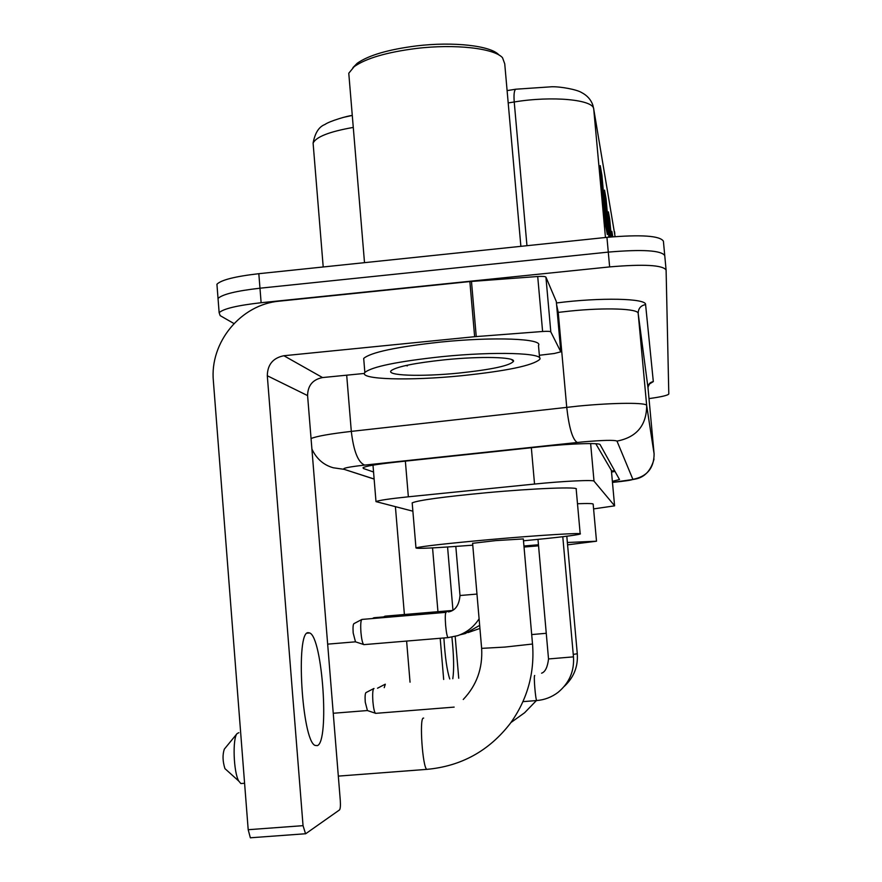 <?xml version="1.0" encoding="UTF-8"?>
<svg xmlns="http://www.w3.org/2000/svg" width="882" height="882" viewBox="0 0 882 882"><rect width="100%" height="100%" fill="white"/><g stroke="black" fill="none" stroke-linecap="round" stroke-linejoin="round"><path stroke-width="1.32" d="M593.586 508.903L614.589 505.849L611.38 470.371L595.802 443.745M614.589 505.761L594.016 481.153C593.818 479.665 563.003 481.131 534.536 484.053L408.355 496.798C389.414 498.771 378.621 500.37 375.997 501.615L412.875 511.185M612.373 481.329L619.506 479.532L600.113 444.649C600.003 442.599 569.133 443.646 540.523 446.755L395.125 462.223C376.338 464.307 365.644 466.137 363.031 467.725L363.45 468.507L373.549 472.002M614.997 471.429L611.524 472.057M233.973 323.562L220.169 315.635L219.144 312.68C223.466 308.7 237.467 305.392 261.127 302.724L609.638 266.904C643.871 263.983 662.691 265.019 666.097 270.013L668.799 393.978C667.928 395.357 661.335 396.9 649.009 398.598M217.126 286.826L216.928 284.236C221.217 279.925 235.185 276.408 258.823 273.696L606.937 237.346L608.282 252.109C642.493 249.198 661.324 250.367 664.752 255.593C661.324 250.367 642.493 249.198 608.282 252.109L259.981 288.205L608.282 252.109L609.638 266.904M218.229 300.927L218.03 298.447C222.341 294.312 236.321 290.895 259.981 288.205C236.321 290.895 222.341 294.312 218.03 298.447L219.144 312.68M600.212 165.618L605.758 226.321L607.323 234.469L601.899 175.165L600.212 165.618M601.601 180.832L601.899 175.165M605.791 203.654L606.044 198.582L604.545 190.137L608.845 237.148M609.572 237.082L606.044 198.582M612.814 236.784L611.843 231.305L612.351 236.828M609.506 223.984L609.738 219.409L608.404 211.878L610.697 236.971M611.336 236.916L609.738 219.409M343.219 117.427L352.282 115.432C347.861 115.763 329.648 121.032 324.896 124.505C318.92 126.776 314.984 132.973 313.099 143.105L313.342 146.081M507.106 90.603L515.838 89.203L551.956 86.756C560.93 86.579 576.872 89.556 581.558 92.533C587.081 95.377 590.83 99.534 592.803 104.98L593.718 108.982C593.531 99.611 552.22 95.675 514.228 101.97L508.197 102.929M606.937 237.346C641.126 234.436 659.957 235.715 663.407 241.194L664.73 255.394M452.797 678.732C454.142 669.923 453.855 656.065 451.915 637.157M395.423 506.874L404.397 614.545M406.613 641.071L410.042 682.194M443.889 637.973C445.068 657.046 447.02 670.717 449.743 678.975M458.728 678.247L455.178 636.407M452.929 609.969L447.571 546.994M443.679 679.471L440.195 638.281M437.946 611.689L432.555 547.898M538.549 545.826L524.04 547.038M523.952 546.002L538.461 544.756M567.369 542.496L596.497 541.217L567.578 544.844M577.49 503.732C588.382 503.335 593.608 503.501 593.167 504.228L596.497 541.107M226.178 769.743L224.943 768.63C222.639 761.298 222.429 754.805 224.315 749.149L237.104 733.57C232.385 738.355 233.498 772.004 238.724 781.022L240.863 783.547L242.219 783.437M238.857 732.688L237.104 733.57M472.598 543.202L481.638 648.369L504.846 647.079L532.519 644.025L523.324 538.924L495.618 540.622L472.609 543.301M472.763 545.164C434.76 548.064 415.83 548.968 415.962 547.876C422.114 546.256 446.843 543.477 490.16 539.552C539.387 535.165 584.226 532.463 580.202 534.018C576.122 535.308 557.215 537.579 523.489 540.798M412.236 503.523L412.181 502.861C418.244 500.248 442.885 496.886 486.114 492.762C535.242 488.22 580.113 486.577 576.189 489.212L580.18 533.786M384.232 687.662L385.313 684.2M377.518 688.214L385.026 684.3M375.919 713.329L375.335 713.196C374.288 711.686 373.472 707.871 372.91 701.752C372.402 694.112 372.7 689.702 373.814 688.511L373.99 688.5M367.43 710.561L365.258 702.182C364.894 696.67 365.126 693.484 365.942 692.613L373.659 688.61M384.541 616.86L385.037 616.154L452.047 610.498M373.373 618.503L373.924 617.731L450.426 611.281M364.145 644.621L363.56 644.477C362.414 642.901 361.543 638.877 360.936 632.416C360.44 624.765 360.76 620.432 361.918 619.429L445.928 612.351M355.49 641.842L353.186 633.011C352.822 627.499 353.076 624.368 353.925 623.64L353.947 623.629M317.3 745.643C329.714 741.883 322.481 637.058 309.659 632.956L308.259 632.703C295.47 630.828 301.842 740.152 314.984 745.4L317.3 745.643M550.809 331.886C550.148 331.301 547.413 331.169 542.606 331.489L474.637 336.703L469.863 281.567L537.711 276.507C542.518 276.209 545.252 276.408 545.925 277.124L550.809 331.886L560.809 351.841L556.322 301.655M545.925 277.124L556.31 301.534M469.863 281.567L279.517 301.137C240.951 304.312 209.585 342.304 213.378 381.079L248.195 829.708L303.044 825.662L267.301 375.754C267.511 364.597 273.034 357.927 283.883 355.733L474.637 336.703M250.951 837.812L250.345 837.79L248.195 829.708M303.044 825.662L305.569 833.821L339.526 809.919C340.364 808.783 340.617 805.63 340.287 800.448L307.586 395.588C307.763 385.533 312.746 379.525 322.547 377.562L364.398 373.439M539.354 355.281L554.348 353.484L560.809 351.841M352.943 67.627L357.166 63.306C368.522 55.29 388.312 49.491 416.525 45.897C453.447 41.421 490.767 45.721 498.793 54.805L499.499 55.357M349.162 77.914L348.776 73.239L354.178 66.635C366.03 58.289 386.757 52.225 416.348 48.455C455.079 43.769 494.185 48.256 502.508 57.705L504.736 63.813L520.876 246.332M441.673 356.681C495.298 351.212 544.778 352.932 539.718 359.393C532.838 365.523 506.852 370.958 461.771 375.699C409.876 380.958 358.213 379.635 364.85 372.469C371.829 366.736 397.44 361.477 441.673 356.681M363.891 360.881L363.693 358.423C370.638 352.381 396.216 346.935 440.427 342.084C494.019 336.571 543.51 338.644 538.483 345.468L539.586 357.905M458.982 373.064C421.133 376.912 384.409 375.677 391.52 370.385C397.683 366.449 415.488 362.91 444.925 359.768C480.833 356.119 514.912 357.001 513.545 361.256C510.226 365.6 492.035 369.536 458.982 373.064M405.764 365.545L407.385 365.865M611.447 471.153L614.511 470.558M405.367 461.143L408.355 496.798M531.339 447.725L534.536 484.053M590.631 443.58L594.016 481.153M654.036 459.015C648.932 478.276 636.209 478.783 633.221 479.455L612.472 482.399C625.206 481.12 632.008 480.106 632.879 479.345L616.992 441.099C614.456 439.898 603.09 440.162 582.914 441.893L364.663 465.101C349.173 466.854 342.26 468.232 343.936 469.268L374.133 479.003M311.059 438.519C316.825 436.193 330.243 433.812 351.312 431.386L578.338 406.084C614.456 402.567 647.19 402.435 646.682 405.588L654.113 453.976C653.992 468.199 646.925 476.655 632.879 479.345M616.992 441.099C636.606 437.285 646.506 425.455 646.682 405.588L638.182 313.452C638.535 308.645 605.78 307.355 569.794 311.092L558.24 312.393L566.729 407.286C569.033 427.715 572.517 439.445 577.192 442.466M653.319 381.597C649.813 382.292 648.049 384.409 648.016 387.948L638.182 313.452C638.226 308.524 640.696 305.569 645.591 304.588L653.319 381.597L649.273 384.078M556.443 302.967C600.477 297.256 646.594 298.314 645.591 304.588M666.075 269.815L664.752 255.593M261.127 302.724L258.823 273.696M654.113 453.976L648.016 387.948M364.663 465.101C358.07 462.388 353.616 451.154 351.312 431.386L346.692 375.181M556.586 304.621L558.24 312.393L557.292 312.515M343.936 469.268L374.133 479.091M363.362 467.504L363.45 468.507M353.274 127.416C329.482 131.616 316.087 136.842 313.099 143.105L323.209 266.97M515.838 89.203C514.195 90.107 513.666 94.363 514.228 101.97L526.962 245.692M614.809 233.532L614.5 231.58M615.096 236.596L593.718 108.982L605.46 237.501M608.745 215.704L609.738 221.261M612.174 234.921L612.505 236.806M604.92 194.183L606.055 200.545M600.598 169.917L601.91 177.249M546.256 633.287L531.714 634.577M427.605 769.313L426.8 769.369C422.632 767.549 419.248 718.797 423.217 718.113L423.647 718.08M463.248 699.481C476.655 685.369 482.785 668.336 481.638 648.369L481.627 648.259M573.256 654.422L577.28 653.738L566.806 536.223M548.516 658.953L573.465 656.858L562.782 536.708M536.807 700.595L536.708 700.54C535.517 699.856 533.533 675.579 534.657 675.491L534.724 675.48M448.277 637.598L448.012 637.62C447.086 636.495 446.292 632.383 445.619 625.305C445.035 617.168 445.212 612.836 446.127 612.306M460.172 595.504L476.975 594.071M267.301 375.754L307.586 395.588M283.883 355.733L322.547 377.562M471.473 281.424L476.247 336.56M542.606 331.489L537.711 276.507M611.458 471.286L614.556 470.635M372.987 465.156L375.997 501.615M649.615 383.725L648.016 387M311.908 449.048C316.495 458.816 323.606 465.057 333.264 467.769L343.693 469.279M216.928 284.236L218.03 298.447M536.366 700.606L524.614 712.744L510.91 722.567M532.541 644.014C534.757 673.109 527.381 699.525 510.413 723.24C489.157 750.847 461.286 766.226 426.8 769.369L338.324 776.116M224.943 768.63L238.724 781.022M244.59 783.26L240.863 783.547M415.962 547.876L412.181 502.861M564.293 686.361C573.829 677.453 578.162 666.594 577.28 653.783M522.971 701.642L536.708 700.54C544.525 699.922 551.647 697.199 558.052 692.37C569.254 683.054 574.391 671.235 573.476 656.914M454.142 707.11L375.545 713.362M333.242 713.262L367.199 710.561M541.592 673.187C545.208 671.985 547.524 667.255 548.527 659.008L537.987 539.387M367.033 710.429L375.335 713.196M468.055 632.581L479.918 628.447M383.516 616.948L384.883 616.231M459.941 634.819L465.277 633.563L479.654 625.382M372.27 618.591L373.759 617.819M363.781 644.643L448.012 637.62L457.526 635.713C466.611 632.603 473.799 626.981 479.091 618.822M353.925 623.64L361.73 619.528M327.663 644.147L355.27 641.842M448.431 611.932C455.266 610.708 459.125 605.239 460.007 595.515L455.818 546.432M355.093 641.71L363.56 644.477M307.201 633.166L309.659 632.956M305.04 833.788L250.345 837.79M511.417 359.481L513.545 361.256M364.85 372.469L363.693 358.423M364.509 262.66L348.776 73.239M357.166 63.306L354.178 66.635"/></g></svg>
